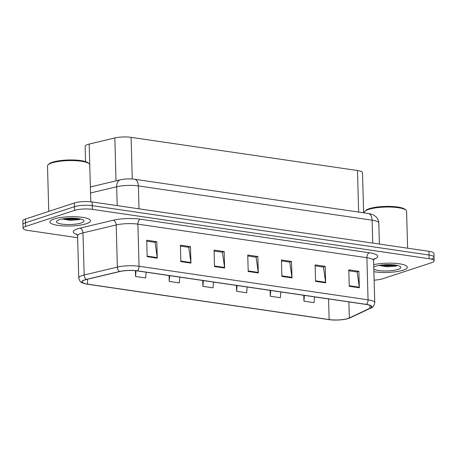 <?xml version="1.0" encoding="UTF-8"?>
<svg xmlns="http://www.w3.org/2000/svg" width="457" height="457" viewBox="0 0 457 457"><rect width="100%" height="100%" fill="white"/><g stroke="black" fill="none" stroke-linecap="round" stroke-linejoin="round"><path stroke-width="0.69" d="M85.55 161.618L85.122 146.331A12.676 2.896 -1.6 0 1 89.172 144.081L114.827 137.963A12.676 2.896 -1.6 0 1 131.102 137.346L357.483 170.524A12.676 2.896 -1.6 0 1 362.504 172.683L363.629 212.819M403.194 270.173A20.285 4.633 178.4 0 0 407.301 267.236A20.285 4.633 178.4 0 0 395.356 263.358A20.285 4.633 178.4 0 0 373.695 264.666A20.285 4.633 178.4 0 1 395.356 263.358A20.285 4.633 178.4 0 1 407.301 267.236A20.285 4.633 178.4 0 1 403.194 270.173A20.285 4.633 178.4 0 1 373.889 271.681A20.285 4.633 178.4 0 0 403.194 270.173M86.344 223.736A20.285 4.633 178.4 0 0 90.457 220.8A20.285 4.633 178.4 0 0 76.576 216.795A20.285 4.633 178.4 0 0 54.017 218.994A20.285 4.633 178.4 0 0 49.904 221.931A20.285 4.633 178.4 0 0 63.786 225.929A20.285 4.633 178.4 0 0 86.344 223.736A20.285 4.633 178.4 0 0 90.457 220.8A20.285 4.633 178.4 0 0 76.576 216.795A20.285 4.633 178.4 0 0 54.017 218.994A20.285 4.633 178.4 0 0 49.904 221.931A20.285 4.633 178.4 0 0 63.786 225.929A20.285 4.633 178.4 0 0 86.344 223.736M348.085 318.46A13.521 3.09 -1.6 0 1 329.149 319.557L87.607 284.157A13.521 3.09 -1.6 0 1 82.254 281.855A13.521 3.09 -1.6 0 1 86.573 279.456L119.774 271.538A13.521 3.09 -1.6 0 1 137.134 270.881L366.131 304.442A13.521 3.09 -1.6 0 1 371.49 306.744A13.521 3.09 -1.6 0 1 369.999 308.212L349.342 317.969A13.521 3.09 -1.6 0 1 348.085 318.46M348.354 318.5A13.859 3.165 178.4 0 0 349.639 317.998L370.301 308.241A13.859 3.165 178.4 0 0 366.337 304.373L137.334 270.812A13.859 3.165 178.4 0 0 119.545 271.487L86.344 279.41A13.859 3.165 178.4 0 0 87.407 284.225L328.943 319.626A13.859 3.165 178.4 0 0 329.143 319.654A13.859 3.165 178.4 0 0 345.618 319.197A13.859 3.165 178.4 0 0 348.354 318.5M394.163 264.923A16.903 3.862 -1.6 0 1 379.738 265.328M77.319 218.486A16.903 3.862 -1.6 0 1 62.895 218.886M431.477 259.01A12.676 2.896 178.4 0 0 434.047 257.171L433.944 253.469A12.676 2.896 178.4 0 0 428.923 251.316L92.137 201.954A12.676 2.896 178.4 0 0 74.382 202.982L25.421 219.057L25.523 222.759A12.676 2.896 178.4 0 0 22.953 224.593A12.676 2.896 178.4 0 1 25.523 222.759L74.485 206.684L25.523 222.759L25.626 226.461A12.676 2.896 178.4 0 0 23.056 228.294A12.676 2.896 178.4 0 0 28.077 230.454L77.639 237.714M92.137 201.954L92.24 205.656A12.676 2.896 178.4 0 0 74.485 206.684A12.676 2.896 178.4 0 1 92.24 205.656L429.026 255.017L92.24 205.656L92.348 209.357A12.676 2.896 178.4 0 0 74.594 210.386L25.626 226.461M434.047 257.171A12.676 2.896 178.4 0 0 429.026 255.017A12.676 2.896 178.4 0 1 434.047 257.171L434.15 260.873A12.676 2.896 178.4 0 0 429.129 258.719L92.348 209.357M374.129 280.13A12.676 2.896 178.4 0 0 382.618 278.781L431.579 262.712A12.676 2.896 178.4 0 0 434.15 260.873M180.852 261.615L180.389 245.163L190.495 246.643L190.952 263.095L180.852 261.615M147.171 256.68L146.714 240.228L156.814 241.707L157.277 258.159L147.171 256.68M281.883 276.422L281.426 259.97L291.532 261.45L291.989 277.902L281.883 276.422M315.564 281.358L315.102 264.906L325.207 266.385L325.67 282.837L315.564 281.358M349.239 286.293L348.782 269.841L358.888 271.327L359.345 287.773L349.239 286.293M214.527 266.551L214.07 250.099L224.176 251.578L224.633 268.031L214.527 266.551M248.208 271.487L247.745 255.035L257.851 256.514L258.308 272.966L248.208 271.487M135.398 270.67L135.558 276.479L145.663 277.959L146.114 272.195M236.429 285.431L236.595 291.292L246.694 292.771L247.151 287.002M270.11 290.366L270.27 296.227L280.375 297.707L280.827 291.943M303.785 295.308L303.951 301.163L314.05 302.643L314.507 296.879M169.073 275.56L169.239 281.415L179.338 282.9L179.795 277.131M202.754 280.495L202.914 286.35L213.019 287.836L213.47 282.066M257.851 256.514L255.92 257.148M247.774 255.954L256.097 257.177L258.262 272.406A3.382 2.005 98.3 0 1 258.308 272.966M224.176 251.578L222.239 252.213M214.093 251.019L222.416 252.241L224.587 267.471A3.382 2.005 98.3 0 1 224.633 268.031M358.888 271.327L356.951 271.961M348.805 270.767L357.128 271.984L359.299 287.213A3.382 2.005 98.3 0 1 359.345 287.773M325.207 266.385L323.276 267.025M315.13 265.831L323.453 267.048L325.618 282.277A3.382 2.005 98.3 0 1 325.67 282.837M291.532 261.45L289.595 262.084M281.449 260.896L289.772 262.112L291.943 277.342A3.382 2.005 98.3 0 1 291.989 277.902M156.814 241.707L154.883 242.341M146.737 241.147L155.06 242.37L157.231 257.599A3.382 2.005 98.3 0 1 157.277 258.159M190.495 246.643L188.564 247.277M180.418 246.083L188.741 247.306L190.906 262.535A3.382 2.005 98.3 0 1 190.952 263.095M202.914 286.35L203.365 280.587M236.595 291.292L237.046 285.522M270.27 296.227L270.727 290.458M303.951 301.163L304.402 295.393M169.239 281.415L169.69 275.651M135.558 276.479L136.009 270.733M25.421 219.057A12.676 2.896 178.4 0 0 22.85 220.891L23.056 228.294M407.615 248.191L406.587 211.283A21.131 4.827 178.4 0 0 405.965 210.169A21.131 4.827 178.4 0 0 389.712 207.032A21.131 4.827 178.4 0 0 368.622 209.403A21.131 4.827 178.4 0 0 364.897 211.311A21.131 4.827 178.4 0 0 364.343 212.459L364.355 212.928M405.965 210.169L405.119 209.409A20.285 4.633 178.4 0 0 389.518 206.398A20.285 4.633 178.4 0 0 369.273 208.678A20.285 4.633 178.4 0 0 365.697 210.511L364.897 211.311M373.815 269.047A13.779 3.148 178.4 0 0 384.554 270.967A13.779 3.148 178.4 0 0 398.007 269.413A13.779 3.148 178.4 0 0 400.395 266.694A13.779 3.148 178.4 0 0 389.798 264.649A13.779 3.148 178.4 0 0 376.042 266.197A13.779 3.148 178.4 0 0 373.769 267.299M379.064 265.448L387.108 266.757L395.539 266.151L397.207 265.637M395.174 265.049L385.331 265.294L382.212 264.98M397.002 265.368L385.348 265.945L380.081 265.271M90.772 201.783L89.743 164.84A21.131 4.827 178.4 0 0 89.121 163.726A21.131 4.827 178.4 0 0 72.869 160.59A21.131 4.827 178.4 0 0 51.778 162.96A21.131 4.827 178.4 0 0 48.054 164.874A21.131 4.827 178.4 0 0 47.499 166.022L48.762 211.391M89.121 163.726L88.275 162.972A20.285 4.633 178.4 0 0 72.674 159.961A20.285 4.633 178.4 0 0 52.429 162.241A20.285 4.633 178.4 0 0 48.853 164.074L48.054 164.874M81.163 222.976A13.779 3.148 178.4 0 0 83.551 220.251A13.779 3.148 178.4 0 0 72.949 218.206A13.779 3.148 178.4 0 0 59.199 219.754A13.779 3.148 178.4 0 0 56.771 220.999A13.779 3.148 178.4 0 0 64.323 224.37A13.779 3.148 178.4 0 0 81.163 222.976M62.221 219.006L70.264 220.32L78.695 219.708L80.363 219.194M78.33 218.612L68.481 218.852L65.368 218.543M80.158 218.932L68.504 219.503L63.237 218.829M358.642 212.088L357.483 170.524M132.267 178.99L131.102 137.346M116.027 180.846L114.827 137.963M120.459 179.79C125.041 178.801 129.719 178.613 134.495 179.235L368.233 213.493C370.736 213.893 372.621 214.47 373.895 215.236L375.974 216.761C377.745 218.48 378.693 220.582 378.807 223.056A16.903 3.862 178.4 0 0 372.107 220.183L138.368 185.925A16.903 3.862 178.4 0 0 116.672 186.747A8.455 5.558 -103.4 0 1 120.459 179.79L90.36 186.97L89.172 144.081M329.149 319.557L328.572 298.941M77.256 234.584A21.131 4.827 -1.6 0 1 77.53 228.837A21.131 4.827 -1.6 0 1 79.998 228.146L113.199 220.223A21.131 4.827 -1.6 0 1 140.322 219.194L369.319 252.761A21.131 4.827 -1.6 0 1 375.363 258.651L373.786 259.399M86.344 279.41A4.227 2.782 -103.4 0 1 84.162 275.005L82.985 232.887A16.903 3.862 178.4 0 0 81.009 233.441A16.903 3.862 178.4 0 0 77.587 235.886L76.753 233.933M345.618 319.197L350.285 317.775A4.227 3.65 -115.3 0 1 349.639 317.998M137.334 270.812A4.227 2.502 -81.7 0 0 139.059 266.26L368.062 299.826A4.227 2.502 98.3 0 1 366.337 304.373M119.545 271.487A4.227 2.782 -103.4 0 1 117.363 267.082A16.903 3.862 -1.6 0 1 139.059 266.26L137.888 224.147A16.903 3.862 178.4 0 0 116.187 224.97L82.985 232.887A4.227 2.782 76.6 0 0 79.998 228.146M350.285 317.775L370.941 308.018A4.227 3.65 -115.3 0 1 370.301 308.241M369.319 252.761A4.227 2.502 98.3 0 0 366.885 257.708L368.062 299.826A16.903 3.862 -1.6 0 1 374.757 302.7L373.58 260.587A16.903 3.862 178.4 0 0 366.885 257.708L137.888 224.147A4.227 2.502 98.3 0 1 140.322 219.194M87.384 284.22A4.227 2.502 98.3 0 0 87.396 284.225A4.227 2.502 98.3 0 1 87.396 284.225C80.198 282.437 80.523 282.9 78.764 278.005A16.903 3.862 -1.6 0 1 84.162 275.005L117.363 267.082L116.187 224.97A4.227 2.782 76.6 0 0 113.199 220.223M87.396 284.225L328.937 319.626A4.227 2.502 -81.7 0 0 328.937 319.626A4.227 2.502 -81.7 0 0 328.943 319.626M429.129 258.719L428.923 251.316M74.594 210.386L74.382 202.982M375.363 258.651A4.227 3.65 64.7 0 0 374.14 258.765M87.607 284.157L87.47 279.244M349.342 317.969L348.891 301.917M369.999 308.212L369.919 305.362M248.191 270.927L258.262 272.406M281.872 275.868L291.943 277.342M315.547 280.804L325.618 282.277M349.228 285.739L359.299 287.213M214.516 265.991L224.587 267.471M180.835 261.056L190.906 262.535M147.16 256.12L157.231 257.599M368.233 213.493A8.455 5.01 98.3 0 1 372.107 220.183L372.746 243.084M90.526 192.985L116.672 186.747L117.198 205.627M134.495 179.235A8.455 5.01 98.3 0 1 138.368 185.925L139.008 208.82M386.039 264.689A16.903 3.862 178.4 0 0 387.839 264.643M69.196 218.252A16.903 3.862 178.4 0 0 70.995 218.2M370.941 308.018C372.786 307.698 374.06 305.927 374.757 302.7M78.764 278.005L77.587 235.886M373.58 260.587L374.3 258.588M378.807 223.056L379.39 244.055"/></g></svg>
